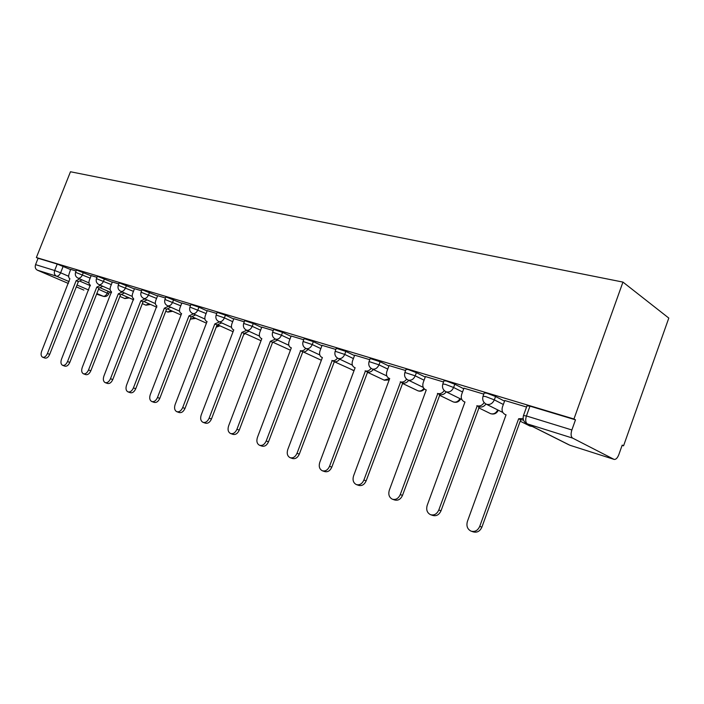 <?xml version="1.0" encoding="UTF-8"?>
<svg xmlns="http://www.w3.org/2000/svg" width="704" height="704" viewBox="0 0 704 704"><rect width="100%" height="100%" fill="white"/><g stroke="black" fill="none" stroke-linecap="round" stroke-linejoin="round"><path stroke-width="1.06" d="M91.08 275.81L76.472 269.984M112.27 282.216L97.381 276.276M134.402 288.922L119.205 282.85M157.538 295.926L142.023 289.731M181.755 303.257L165.906 296.921M207.117 310.939L198.942 307.19L190.925 304.462M233.719 318.991L225.438 315.172L217.166 312.374M261.65 327.457L253.273 323.55L244.71 320.672M291.016 336.354L282.542 332.367L273.671 329.402M321.93 345.726L313.35 341.642L304.154 338.598M354.508 355.599L345.84 351.419L336.283 348.286M388.89 366.036L380.134 361.75L370.19 358.512M425.242 377.062L416.398 372.671L408.267 369.565L406.041 369.327M463.734 388.749L454.802 384.234L446.433 381.04L443.986 380.776M504.548 401.148L495.546 396.502L486.93 393.21L484.229 392.92M622.107 445.394L623.559 445.834L668.8 318.076L622.952 282.093L573.945 418.994L36.37 257.541L70.47 171.758L622.952 282.093M68.394 283.474L37.365 270.178C35.385 269.042 34.786 267.194 35.57 264.625L38.078 258.289L57.226 264.044L70.77 269.658M83.864 290.101L76.296 286.854M38.078 258.289L36.37 257.541M613.932 459.316L572.634 438.108L527.34 423.896L569.95 445.271L614.222 459.43C615.965 459.571 617.505 457.961 618.842 454.599L622.204 445.104L623.559 445.834M523.459 415.562L526.425 415.958L571.868 429.968L575.494 419.83L573.945 418.994M571.868 429.968C570.636 434.034 570.891 436.753 572.634 438.108M526.539 407.026L504.777 400.514M483.789 394.117L463.936 388.186M443.546 381.964L425.436 376.552M405.601 370.506L389.066 365.57M369.758 359.682L354.666 355.177M335.852 349.448L322.071 345.338M303.723 339.75L291.157 336.002M273.24 330.546L261.782 327.122M244.288 321.798L233.842 318.692M216.735 313.482L207.231 310.649M190.502 305.562L181.861 302.993M165.493 298.012L157.634 295.671M141.61 290.796L134.49 288.684M118.791 283.906L112.358 281.996M96.967 277.314L91.159 275.598M76.067 271.005L70.62 269.359L69.133 273.821C68.306 276.285 68.561 277.922 69.898 278.731L41.659 351.217C40.665 354.235 40.99 356.242 42.636 357.236C44.493 357.632 46.094 356.391 47.423 353.522L76.146 280.685L79.754 278.907M575.494 419.83L529.971 406.146L526.979 405.83M504.803 400.462L502.462 406.903C501.468 410.432 502.374 412.966 505.173 414.524L506.053 414.823L467.403 521.435C466.189 525.967 467.386 529.188 471.002 531.115C474.883 532.145 477.787 530.561 479.732 526.372L518.646 418.757L523.151 418.546M523.521 420.086L520.705 419.786L481.906 527.12C479.961 531.309 477.057 532.884 473.185 531.854L471.522 531.291M518.646 418.757L520.705 419.786M463.962 388.133L461.674 394.372C460.689 397.804 461.516 400.259 464.165 401.729L464.974 402.01L427.196 505.366C425.99 509.749 427.09 512.846 430.487 514.668C434.139 515.627 436.911 514.07 438.794 510.004L477.224 405.83C480.014 406.454 482.319 405.354 484.132 402.538M485.954 404.026C484.114 406.525 481.906 407.475 479.327 406.859L441.012 510.778C439.129 514.835 436.366 516.384 432.714 515.425L430.927 514.818M476.837 405.706L478.931 406.745M425.454 376.499L423.218 382.562C422.242 385.906 423.007 388.274 425.506 389.673L426.254 389.928L389.312 490.213C388.124 494.463 389.136 497.446 392.33 499.18C395.78 500.078 398.42 498.546 400.25 494.595L437.809 393.527C440.334 394.108 442.482 393.114 444.242 390.544M446.204 391.855C444.435 394.231 442.35 395.138 439.947 394.566L402.494 495.378C400.673 499.321 398.033 500.843 394.583 499.954L392.709 499.312M437.439 393.413L439.578 394.451M389.083 365.526L386.892 371.413C385.942 374.66 386.637 376.948 389.004 378.286L389.699 378.523L353.558 475.922C352.387 480.04 353.311 482.918 356.321 484.563C359.586 485.399 362.111 483.894 363.889 480.049L400.611 381.929C402.917 382.457 404.923 381.542 406.63 379.166M408.69 380.362C406.991 382.624 405.02 383.486 402.776 382.958L366.159 480.85C364.382 484.686 361.865 486.182 358.6 485.355L356.655 484.678M400.268 381.814L402.433 382.853M354.684 355.133L352.537 360.862C351.595 364.03 352.238 366.238 354.482 367.514L355.124 367.734L319.757 462.405C318.604 466.4 319.449 469.181 322.291 470.747C325.38 471.53 327.791 470.052 329.525 466.312L365.455 370.955C367.585 371.448 369.468 370.594 371.105 368.377M373.243 369.486C371.606 371.65 369.741 372.486 367.646 371.985L331.813 467.122C330.088 470.853 327.677 472.331 324.588 471.548L322.582 470.853M365.121 370.85L367.312 371.888M322.089 345.294L319.994 350.865C319.062 353.954 319.651 356.101 321.781 357.315L322.379 357.518L287.751 449.61C286.616 453.49 287.39 456.183 290.074 457.67C293.014 458.401 295.319 456.949 297.009 453.314L332.165 360.571C334.145 361.038 335.922 360.219 337.506 358.125M339.689 359.19C338.114 361.258 336.345 362.058 334.374 361.601L299.314 454.133C297.625 457.758 295.319 459.21 292.389 458.48L290.338 457.767M331.857 360.474L334.066 361.504M291.166 335.958L289.115 341.387C288.191 344.388 288.737 346.474 290.761 347.635L291.324 347.829L257.409 437.474C256.282 441.25 256.995 443.854 259.538 445.28C262.328 445.958 264.546 444.532 266.191 440.986L300.608 350.724C302.456 351.155 304.146 350.381 305.668 348.383M307.886 349.413C306.363 351.402 304.674 352.185 302.834 351.745L268.497 441.813C266.86 445.35 264.642 446.776 261.853 446.09L259.767 445.359M300.318 350.627L302.535 351.657M261.791 327.087L259.785 332.376C258.87 335.306 259.38 337.33 261.298 338.448L261.826 338.624L228.589 425.955C227.48 429.634 228.14 432.15 230.551 433.514C233.2 434.148 235.33 432.749 236.931 429.29L270.362 341.29L275.458 339.108M277.684 340.138L272.598 342.302L239.254 430.126C237.653 433.567 235.523 434.975 232.874 434.333L230.754 433.585M270.362 341.29L272.598 342.302M233.851 318.648L231.88 323.805C230.982 326.674 231.449 328.636 233.27 329.701L233.772 329.868L201.194 414.999C200.103 418.581 200.702 421.018 202.99 422.33C205.524 422.928 207.566 421.546 209.132 418.176L241.894 332.402L246.752 330.29M248.987 331.311L244.13 333.414L211.455 419.012C209.889 422.374 207.847 423.755 205.322 423.148L203.183 422.391M241.894 332.402L244.13 333.414M207.24 310.614L205.304 315.647C204.424 318.446 204.846 320.355 206.589 321.376L207.055 321.534L175.12 404.571C174.038 408.065 174.592 410.432 176.766 411.682C179.186 412.245 181.148 410.881 182.679 407.598L214.799 323.946L219.437 321.895M221.672 322.907L217.034 324.958L184.994 408.434C183.471 411.717 181.509 413.072 179.089 412.509L176.933 411.743M214.799 323.946L217.034 324.958M181.87 302.958L179.969 307.868C179.098 310.605 179.485 312.462 181.148 313.438L181.588 313.588L150.269 394.636C149.204 398.042 149.706 400.338 151.782 401.535C154.079 402.072 155.98 400.726 157.467 397.522L188.971 315.894L193.406 313.887M195.642 314.89L191.215 316.888L159.79 398.358C158.303 401.562 156.402 402.899 154.097 402.362L151.932 401.588M188.971 315.894L191.215 316.888M157.652 295.645L155.786 300.441C154.924 303.116 155.285 304.92 156.869 305.87L126.553 385.158C125.506 388.476 125.963 390.711 127.943 391.864C130.143 392.366 131.974 391.046 133.426 387.904L164.331 308.202L168.582 306.249M170.817 307.243L166.566 309.197L135.74 388.74C134.288 391.873 132.458 393.193 130.258 392.691L127.943 391.864M164.331 308.202L166.566 309.197M134.508 288.658L132.678 293.339C131.824 295.962 132.158 297.722 133.672 298.628L103.902 376.103C102.863 379.342 103.294 381.515 105.178 382.624C107.281 383.09 109.05 381.797 110.475 378.726L140.8 300.863L144.874 298.954M147.101 299.939L143.035 301.849L112.772 379.562C111.355 382.624 109.586 383.918 107.483 383.451L105.178 382.624M140.8 300.863L143.035 301.849M112.367 281.97L110.572 286.554C109.727 289.115 110.035 290.831 111.487 291.711L82.245 367.444C81.224 370.603 81.611 372.724 83.406 373.789C85.43 374.229 87.138 372.953 88.528 369.952L118.298 293.841L122.214 291.975M124.432 292.961L120.525 294.818L90.825 370.788C89.434 373.78 87.727 375.056 85.703 374.607L83.406 373.789M118.298 293.841L120.525 294.818M91.177 275.572L89.408 280.051C88.581 282.559 88.854 284.24 90.253 285.085L61.512 359.154C60.509 362.243 60.87 364.302 62.586 365.332C64.522 365.754 66.167 364.496 67.531 361.557L96.774 287.126L100.522 285.305M102.74 286.273L98.991 288.086L69.819 362.393C68.455 365.323 66.81 366.573 64.874 366.159L62.586 365.332M96.774 287.126L98.991 288.086M81.963 279.866L78.355 281.644L49.702 354.35C48.365 357.218 46.772 358.45 44.906 358.054L42.636 357.236M76.146 280.685L78.355 281.644M75.557 272.316L90.165 278.133M83.398 272.404L82.474 274.745C81.286 277.279 79.851 278.432 78.153 278.194L88.95 282.911M96.439 278.661L111.338 284.601M104.482 278.749L103.55 281.151C102.344 283.738 100.857 284.909 99.088 284.662L110.123 289.511M118.254 285.296L133.452 291.35M126.518 285.384L125.558 287.839C124.326 290.488 122.795 291.676 120.947 291.412L132.238 296.402M141.055 292.23L156.57 298.417M149.556 292.327L148.579 294.835C147.321 297.537 145.728 298.751 143.801 298.461L155.364 303.609M164.921 299.482L180.77 305.809M173.677 299.587L172.682 302.148C171.389 304.92 169.734 306.161 167.719 305.853L179.564 311.15M189.913 307.085L206.114 313.544M198.942 307.19L197.921 309.822C196.601 312.664 194.894 313.914 192.782 313.588L204.926 319.062M216.137 315.058L224.409 317.865L232.698 321.675M225.438 315.172L224.409 317.865C223.054 320.778 221.276 322.054 219.067 321.702L231.528 327.369M243.663 323.426L252.217 326.322L260.612 330.202M253.273 323.55L252.217 326.322C250.835 329.296 248.978 330.598 246.664 330.22L259.459 336.09M272.598 332.226L281.468 335.201L289.951 339.17M282.542 332.367L281.468 335.201C280.042 338.263 278.115 339.583 275.678 339.187L288.842 345.277M303.063 341.502L312.25 344.555L320.839 348.612M313.35 341.642L312.25 344.555C310.79 347.697 308.783 349.052 306.222 348.612L319.774 354.948M335.166 351.27L344.714 354.42L353.399 358.574M345.84 351.419L344.714 354.42C343.218 357.641 341.114 359.022 338.422 358.556L352.387 365.165M369.054 361.574L378.981 364.83L387.763 369.09M380.134 361.75L378.981 364.83C377.441 368.148 375.25 369.547 372.407 369.046L386.83 375.962M404.87 372.478L415.219 375.839L424.09 380.204M416.398 372.671L415.219 375.839C413.635 379.254 411.338 380.688 408.338 380.142L423.262 387.402M442.79 384.023L445.236 384.305L453.605 387.499L462.546 391.978M454.802 384.234L453.605 387.499C451.968 391.01 449.566 392.471 446.38 391.89L445.227 391.336M483.006 396.273L485.707 396.581L494.322 399.872L503.342 404.483M495.546 396.502L494.322 399.872C492.642 403.489 490.107 404.985 486.737 404.351L485.285 403.603M63.184 266.314L60.623 272.782L68.64 276.267M80.397 281.371L90.394 285.71M98.534 289.247L108.724 293.832C107.615 296.023 105.873 296.868 103.488 296.375L96.844 293.542M108.002 291.218L107.281 293.049C106.172 295.442 104.799 296.507 103.162 296.261L96.606 294.166M88.695 290.039L77.026 285.014M69.133 281.618L56.452 276.17L37.365 270.178M529.355 425.744L532.145 426.378M498.397 410.247L498.309 410.238C496.566 413.626 493.935 414.744 490.424 413.591L490.846 413.75C493.838 414.348 496.135 413.072 497.728 409.913M490.028 413.398L478.562 407.757M452.822 401.702L453.534 402.002C456.21 402.574 458.348 401.438 459.95 398.614M417.578 390.623L418.194 390.887C420.358 391.398 422.25 390.57 423.852 388.397M384.129 380.107L389.576 378.558M352.352 370.119L354.103 370.462M216.26 326.973L218.768 325.283M190.555 319.194L194.586 317.856M167.649 311.995L171.442 310.737M145.693 305.087L149.274 303.908M124.634 298.47L128.014 297.352M529.971 406.146L526.425 415.958C525.237 419.901 525.545 422.55 527.34 423.896L525.571 422.937M57.226 264.044L54.666 270.512L60.623 272.782C59.47 275.264 58.08 276.39 56.452 276.17C54.472 275.018 53.874 273.134 54.666 270.512L35.57 264.625M527.111 405.451L523.582 415.228C522.482 418.986 523.565 421.819 526.847 423.711L568.929 444.822M614.09 459.386L570.416 445.421M519.059 418.88L521.118 419.918M479.732 526.372L481.906 527.12M477.224 405.83L479.327 406.859M438.794 510.004L441.012 510.778M437.809 393.527L439.947 394.566M400.25 494.595L402.494 495.378M400.611 381.929L402.776 382.958M363.889 480.049L366.159 480.85M365.455 370.955L367.646 371.985M329.525 466.312L331.813 467.122M332.165 360.571L334.374 361.601M297.009 453.314L299.314 454.133M300.608 350.724L302.834 351.745M266.191 440.986L268.497 441.813M270.644 341.378L272.879 342.39M236.931 429.29L239.254 430.126M242.167 332.49L244.402 333.502M209.132 418.176L211.455 419.012M215.054 324.025L217.29 325.037M182.679 407.598L184.994 408.434M189.218 315.964L191.453 316.967M157.467 397.522L159.79 398.358M164.569 308.273L166.804 309.267M133.426 387.904L135.74 388.74M141.02 300.934L143.255 301.91M110.475 378.726L112.772 379.562M118.51 293.911L120.736 294.879M88.528 369.952L90.825 370.788M96.976 287.188L99.194 288.156M67.531 361.557L69.819 362.393M76.34 280.746L78.549 281.706M47.423 353.522L49.702 354.35M484.352 392.586L483.129 395.938C482.046 399.59 483.094 402.336 486.262 404.175L502.858 412.482M520.203 421.168L529.83 425.99L532.435 426.518M444.101 380.468L442.904 383.724C441.848 387.279 442.869 389.946 445.949 391.732L461.868 399.555M406.138 369.046L404.967 372.214C403.946 375.672 404.941 378.268 407.942 380.002M370.286 358.266L369.142 361.337C368.148 364.707 369.116 367.233 372.046 368.922M336.371 348.058L335.245 351.05C334.277 354.332 335.227 356.796 338.096 358.433M304.234 338.386L303.134 341.299C302.183 344.502 303.116 346.905 305.923 348.506M273.742 329.217L272.668 332.05C271.744 335.174 272.65 337.524 275.405 339.082M244.781 320.505L243.725 323.259C242.818 326.322 243.716 328.61 246.409 330.132M217.228 312.215L216.19 314.908C215.31 317.891 216.19 320.126 218.83 321.622M190.986 304.322L189.966 306.944C189.103 309.866 189.966 312.057 192.57 313.509M165.959 296.798L164.965 299.358C164.12 302.21 164.974 304.357 167.526 305.782M142.076 289.608L141.099 292.116C140.263 294.906 141.108 297 143.616 298.399M119.249 282.744L118.29 285.19C117.48 287.927 118.307 289.978 120.78 291.35M97.416 276.179L96.474 278.573C95.674 281.248 96.492 283.263 98.93 284.601M76.507 269.896L75.592 272.228C74.809 274.859 75.61 276.822 78.012 278.142M439.314 395.173L453.147 401.861C456.377 402.952 458.876 401.984 460.654 398.957M402.257 383.319L417.85 390.755C420.402 391.714 422.611 391.134 424.459 389.022M367.215 372.152L384.358 380.222L389.171 379.949M334.03 361.592L354.05 370.621M321.35 360.254L302.966 351.789M290.418 350.222L273.53 342.514M261.026 340.727L245.335 333.626M243.637 334.708L245.177 333.626M233.059 331.707L218.416 325.125M216.163 327.219L219.965 325.82M206.43 323.145L192.711 317.02M190.353 319.123L195.818 318.402M181.042 314.996L168.159 309.276M165.801 311.194L167.869 312.11L172.7 311.291M156.807 307.226L144.672 301.884M142.34 303.626L145.895 305.193L150.55 304.471M133.646 299.825L122.206 294.809M119.9 296.41L124.828 298.558L129.316 297.924M111.496 292.75L100.69 288.033M109.49 291.87L108.75 293.762M96.598 294.175L103.488 296.375M505.173 414.524L506.009 414.938M464.165 401.729L464.939 402.107M425.506 389.673L426.228 390.016M389.004 378.286L389.673 378.602M354.482 367.514L355.098 367.805M321.781 357.315L322.362 357.579M290.761 347.635L291.298 347.882M233.27 329.701L233.746 329.912M206.589 321.376L207.038 321.578"/></g></svg>

